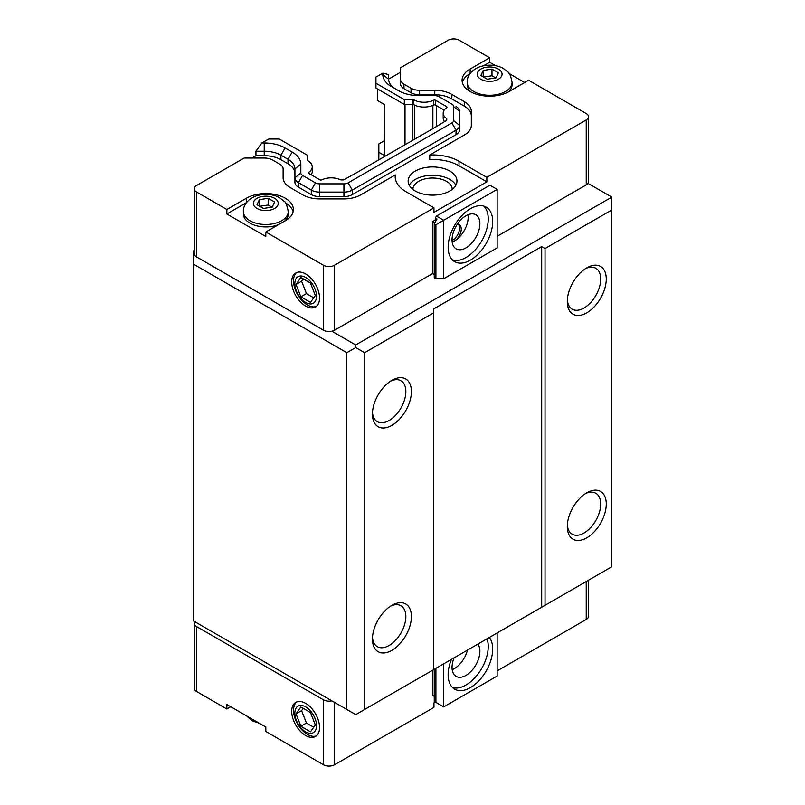 <?xml version="1.0" encoding="UTF-8"?>
<svg xmlns="http://www.w3.org/2000/svg" width="805" height="805" viewBox="0 0 805 805"><rect width="100%" height="100%" fill="white"/><g stroke="black" fill="none" stroke-linecap="round" stroke-linejoin="round"><path stroke-width="1.21" d="M334.578 702.393L334.578 764.75L433.955 707.374L433.955 702.876L435.344 702.071L437.014 703.037M334.578 764.75A7.869 4.548 180 0 1 323.449 764.75L265.821 731.483L265.821 726.985L226.849 704.486L226.849 708.984L196.511 691.465A7.869 4.548 180 0 1 194.206 688.255L194.206 623.322A7.869 4.548 0 0 0 196.511 626.532L323.449 699.817A7.869 4.548 0 0 0 331.891 700.843L194.75 621.661A7.869 4.548 0 0 0 194.206 623.322M230.753 706.73L226.849 708.984M486.844 177.342L586.221 119.965A7.869 4.548 0 0 0 588.525 116.745A7.869 4.548 0 0 0 586.221 113.535L528.603 80.269L509.112 91.518A27.561 15.909 180 0 1 479.086 94.97A27.561 15.909 180 0 1 462.07 80.269A27.561 15.909 180 0 1 470.14 69.019L489.631 57.769L459.283 40.25A7.869 4.548 0 0 0 448.154 40.25L400.508 67.761L400.508 79.343A11.813 6.822 0 0 0 403.969 84.173L411.053 88.258A11.813 6.822 0 0 0 419.405 90.261L434.791 90.261A23.617 13.635 180 0 1 451.494 94.255L464.405 101.702A23.617 13.635 180 0 1 471.328 111.352L471.328 125.369A23.617 13.635 180 0 1 464.405 135.009L429.769 155.003A37.402 21.594 180 0 1 459.011 161.262L486.844 177.342L486.844 181.839L433.955 212.369L433.955 207.871L406.123 191.801A37.402 21.594 180 0 1 395.164 176.537A37.402 21.594 180 0 1 395.265 174.927L360.64 194.921A23.617 13.635 180 0 1 343.936 198.916L319.655 198.916A23.617 13.635 180 0 1 302.952 194.921L290.042 187.464A23.617 13.635 180 0 1 283.129 177.825L283.129 168.939A11.813 6.822 0 0 0 279.667 164.119L272.583 160.024A11.813 6.822 0 0 0 264.231 158.032L244.156 158.032L196.511 185.532A7.869 4.548 0 0 0 194.206 188.752A7.869 4.548 0 0 0 196.511 191.962L226.849 209.481L246.34 198.231A27.561 15.909 180 0 1 276.367 194.78A27.561 15.909 180 0 1 293.382 209.481A27.561 15.909 180 0 1 285.312 220.731L265.821 231.981L265.821 236.479L226.849 213.979L226.849 209.481M400.508 79.343L400.508 83.851A11.813 6.822 0 0 0 403.969 88.671L411.053 92.756A11.813 6.822 0 0 0 419.405 94.759L434.791 94.759A23.617 13.635 180 0 1 451.494 98.753L464.405 106.21A23.617 13.635 180 0 1 471.328 115.85L471.328 125.369M388.694 79.071L400.508 72.259L400.508 83.851M456.053 106.532A11.813 6.822 180 0 1 459.514 111.352L459.514 125.369L453.607 120.539L453.607 106.532A5.907 3.411 180 0 0 451.877 104.117L438.967 96.66A5.907 3.411 180 0 0 434.791 95.664L419.405 95.664A29.523 17.046 180 0 1 398.525 90.673L391.441 86.578A29.523 17.046 180 0 1 382.798 74.523L382.798 73.164L388.694 74.573L388.694 79.343A23.617 13.635 0 0 0 395.577 88.963M459.514 125.369L459.514 129.867L459.514 125.369A11.813 6.822 180 0 1 456.053 130.189L352.288 190.101A11.813 6.822 180 0 1 343.936 192.093L319.655 192.093A11.813 6.822 180 0 1 311.304 190.101L298.393 182.644A11.813 6.822 180 0 1 294.932 177.825L294.932 182.322A11.813 6.822 0 0 0 298.393 187.142L311.304 194.599A11.813 6.822 0 0 0 319.655 196.591L343.936 196.591A11.813 6.822 0 0 0 352.288 194.599L456.053 134.687A11.813 6.822 0 0 0 459.514 129.867M294.932 177.825L294.932 168.939A23.617 13.635 0 0 0 288.019 159.289L280.935 155.204A23.617 13.635 0 0 0 264.231 151.209L255.96 151.209L261.867 142.978L264.231 142.978A29.523 17.046 180 0 1 285.111 147.969L292.195 152.065A29.523 17.046 180 0 1 300.839 164.119L300.839 173.005L294.932 177.825M251.945 158.032L255.96 155.707L264.231 155.707A23.617 13.635 180 0 1 280.935 159.702L288.019 163.797A23.617 13.635 180 0 1 294.932 173.437M255.96 155.707L255.96 151.209M283.129 177.825L283.129 173.437M395.265 174.927L395.265 178.147M429.769 155.003L429.769 159.501A37.402 21.594 180 0 1 459.011 165.77L486.844 181.839M449.824 171.073A24.412 14.088 0 0 0 423.219 168.014A24.412 14.088 0 0 0 408.155 181.034A24.412 14.088 0 0 0 432.567 195.122A24.412 14.088 0 0 0 456.968 181.034A24.412 14.088 0 0 0 449.824 171.073M382.798 73.164L375.945 77.119L375.945 83.227L404.341 99.619L412.774 99.619A1.419 0.815 180 0 1 413.76 99.85L413.76 104.67A14.802 8.543 0 0 0 433.613 105.042L433.613 100.222A14.802 8.543 180 0 1 413.76 99.85M588.525 580.204L588.525 616.248A7.869 4.548 180 0 1 586.221 619.468L497.148 670.897M453.607 120.539A5.907 3.411 180 0 1 451.877 122.954L348.112 182.866A5.907 3.411 180 0 1 343.936 183.862L343.936 196.591M433.613 100.222A1.419 0.815 180 0 1 435.535 100.273L446.574 106.642A1.419 0.815 180 0 1 446.986 107.226A1.419 0.815 180 0 1 446.644 107.749A14.49 8.362 180 0 0 443.183 113.183A14.49 8.362 180 0 0 446.443 118.466A1.419 0.815 180 0 1 446.765 118.979L446.765 120.317L434.398 127.774L356.454 172.773L343.544 179.907L341.229 179.907A1.419 0.815 180 0 1 340.334 179.726A14.49 8.362 180 0 0 321.779 179.847A1.419 0.815 180 0 1 319.857 179.797L308.818 173.427A1.419 0.815 180 0 1 308.406 172.844A1.419 0.815 180 0 1 308.738 172.32L308.738 173.377M261.867 142.978L268.719 139.024L279.295 139.024L307.691 155.415L307.691 160.286A1.419 0.815 180 0 0 308.084 160.859A14.802 8.543 180 0 1 312.249 166.796A14.802 8.543 180 0 1 308.738 172.32M298.393 187.142L298.393 182.644L302.569 175.41A5.907 3.411 180 0 1 300.839 173.005M302.569 175.41L315.48 182.866L311.304 190.101L311.304 194.599M319.655 196.591L319.655 183.862A5.907 3.411 180 0 1 315.48 182.866M319.655 183.862L343.936 183.862M311.183 174.796A14.802 8.543 0 0 0 312.249 171.616L312.249 166.796M443.183 113.183L443.183 118.003A14.49 8.362 0 0 0 444.571 121.575M433.613 105.042A1.419 0.815 0 0 1 435.535 105.093L444.209 110.104M413.76 104.67A1.419 0.815 0 0 0 412.774 104.439L412.774 99.619M375.945 83.227L375.945 88.047L404.341 104.439L412.774 104.439M404.341 104.439L404.341 99.619M446.765 120.317L446.765 118.979M412.885 189.366A19.682 11.361 180 0 1 432.567 178.026A19.682 11.361 180 0 1 452.249 189.366M455.872 185.21A24.412 14.088 0 0 0 449.824 179.424A24.412 14.088 0 0 0 409.252 185.21M259.391 199.66L268.176 198.302L274.606 202.015L272.251 207.086L263.466 208.445L257.037 204.732L259.391 199.66L259.391 206.09M268.176 198.302L268.176 204.993L271.899 207.137M259.743 206.291L268.176 204.993M483.201 70.448L491.986 69.089L498.406 72.802L496.061 77.874L487.277 79.232L480.847 75.519L483.201 70.448L483.201 76.878M491.986 69.089L491.986 75.781L495.709 77.924M483.553 77.079L491.986 75.781M512.071 82.321C510.823 75.962 509.354 72.48 507.673 71.866L503.749 68.777C499.583 65.99 490.497 63.494 480.122 66.664C470.12 70.277 466.789 77.793 467.192 82.321A22.439 12.95 180 0 0 473.763 91.488A22.439 12.95 180 0 0 498.215 94.296A22.439 12.95 180 0 0 512.071 82.321L512.071 84.767A22.439 12.95 180 0 1 508.257 91.991M471.006 91.991A22.439 12.95 180 0 1 467.192 84.767L467.192 82.321M288.26 211.534C287.013 205.174 285.554 201.693 283.873 201.079L279.939 197.99C275.773 195.202 266.697 192.707 256.322 195.877C246.32 199.489 242.979 207.006 243.382 211.534A22.439 12.95 180 0 0 249.953 220.701A22.439 12.95 180 0 0 274.414 223.508A22.439 12.95 180 0 0 288.26 211.534L288.26 213.979A22.439 12.95 180 0 1 284.366 221.274M278.45 224.686A22.439 12.95 180 0 1 255.336 225.43A22.439 12.95 180 0 1 243.382 213.979L243.382 211.534M226.849 213.979L246.34 202.729A27.561 15.909 180 0 1 246.4 202.699M285.242 202.699A27.561 15.909 180 0 1 293.101 211.735M265.821 231.981L323.449 265.248A7.869 4.548 0 0 0 334.578 265.248L433.955 207.871M462.352 82.513A27.561 15.909 180 0 1 470.14 73.517L470.211 73.476M489.631 57.769L489.631 62.267L495.618 65.728M483.644 65.728L489.631 62.267M509.052 73.476L524.699 82.513M458.287 224.223A9.841 5.685 -60 0 1 458.659 232.625A9.841 5.685 -60 0 1 452.058 240.464M457.381 224.122A9.841 5.685 -60 0 1 459.192 224.585A9.841 5.685 -60 0 1 460.702 232.474A9.841 5.685 -60 0 1 454.272 241.138A9.841 5.685 -60 0 1 452.179 241.983M468.037 214.734A19.682 11.361 -60 0 1 454.272 241.138A19.682 11.361 -60 0 1 452.209 242.154M452.048 239.86A19.682 11.361 -60 0 1 460.641 220.047A19.682 11.361 -60 0 1 475.805 214.774A19.682 11.361 -60 0 1 475.805 237.505A19.682 11.361 -60 0 1 456.123 248.866A19.682 11.361 -60 0 1 452.048 239.86M452.601 260.106A31.496 18.183 120 0 0 475.926 249.067A31.496 18.183 120 0 0 488.233 218.96A31.496 18.183 120 0 0 483.785 206.11M492.69 221.536A31.496 18.183 -60 0 1 478.945 253.233A31.496 18.183 -60 0 1 454.674 261.665A31.496 18.183 -60 0 1 454.674 225.299A31.496 18.183 -60 0 1 486.17 207.116A31.496 18.183 -60 0 1 492.69 221.536M467.464 650.098A19.682 11.361 -60 0 1 452.209 669.659M477.858 644.101A19.682 11.361 -60 0 1 474.568 666.993A19.682 11.361 -60 0 1 456.123 676.371A19.682 11.361 -60 0 1 452.048 667.355A19.682 11.361 -60 0 1 454.08 657.826M452.601 687.611A31.496 18.183 120 0 0 475.926 676.572A31.496 18.183 120 0 0 488.233 646.465A31.496 18.183 120 0 0 487.025 638.808M489.37 637.449A31.496 18.183 -60 0 1 492.69 649.041A31.496 18.183 -60 0 1 478.945 680.728A31.496 18.183 -60 0 1 454.674 689.171A31.496 18.183 -60 0 1 451.464 659.335M497.148 189.396L497.148 247.89L443.696 278.751L443.696 220.248L435.908 224.746L434.237 223.78L437.014 218.96L435.344 217.994L436.461 216.072L443.696 220.248L497.148 189.396L489.903 185.21L436.461 216.072M443.696 278.751L435.908 278.751L434.237 277.785L434.237 223.78M435.908 278.751L435.908 224.746M435.344 217.994L435.344 221.858M434.791 222.824L432.567 221.536L432.567 273.609L334.578 330.181A7.869 4.548 180 0 1 331.891 331.197L355.74 344.963L611.83 197.104L587.982 183.339A7.869 4.548 180 0 1 586.221 184.888L497.148 236.318M434.237 274.565L432.567 273.609M434.237 669.287L434.237 701.427L443.696 706.891L443.696 663.823M435.908 668.321L435.908 702.393M497.148 632.961L497.148 676.039L443.696 706.891M432.567 670.253L432.567 695.319L434.237 696.285M435.344 219.926L432.567 221.536M377.505 88.942L377.505 100.514L384.297 104.439L384.458 156.603M384.297 140.764L378.843 143.914L378.843 152.266L384.297 155.415M405.006 144.749L405.006 104.439M296.039 713.834L300.859 706.971L310.509 712.536L315.329 724.963L310.509 731.826L300.859 726.251L296.039 713.834L301.613 710.614L303.213 708.33M300.859 726.251L306.433 723.041L301.613 710.614M313.719 727.247L306.433 723.041M296.039 284.396L300.859 277.544L310.509 283.108L315.329 295.536L310.509 302.388L300.859 296.824L296.039 284.396L301.613 281.187L303.213 278.902M300.859 296.824L306.433 293.614L301.613 281.187M313.719 297.82L306.433 293.614M296.753 701.93A19.682 11.361 -120 0 0 293.543 710.332A19.682 11.361 -120 0 0 301.543 729.491A19.682 11.361 -120 0 0 316.345 735.871M294.851 713.139A15.315 8.845 -120 0 0 311.102 733.355A15.315 8.845 -120 0 0 311.102 711.69A15.315 8.845 -120 0 0 294.851 713.139M291.712 711.389A19.682 11.361 60 0 1 295.787 702.383A19.682 11.361 60 0 1 315.469 713.743A19.682 11.361 60 0 1 315.469 736.474A19.682 11.361 60 0 1 300.305 731.202A19.682 11.361 60 0 1 291.712 711.389M296.753 272.493A19.682 11.361 -120 0 0 293.543 280.905A19.682 11.361 -120 0 0 301.543 300.064A19.682 11.361 -120 0 0 316.345 306.443M294.851 283.712A15.315 8.845 -120 0 0 311.102 303.928A15.315 8.845 -120 0 0 311.102 282.263A15.315 8.845 -120 0 0 294.851 283.712M291.712 281.961A19.682 11.361 60 0 1 295.787 272.955A19.682 11.361 60 0 1 315.469 284.316A19.682 11.361 60 0 1 315.469 307.047A19.682 11.361 60 0 1 300.305 301.774A19.682 11.361 60 0 1 291.712 281.961M587.982 183.339A7.869 4.548 0 0 0 588.525 181.678L588.525 116.745M194.206 188.752L194.206 253.676A7.869 4.548 0 0 0 196.511 256.896L323.449 330.181A7.869 4.548 0 0 0 331.891 331.197M567.344 524.87A23.617 13.635 120 0 0 572.184 534.168A23.617 13.635 120 0 0 590.387 527.838A23.617 13.635 120 0 0 600.701 504.071A23.617 13.635 120 0 0 595.801 493.264A23.617 13.635 120 0 0 585.336 493.717M606.266 504.071A27.561 15.909 -60 0 1 586.775 537.821A27.561 15.909 -60 0 1 567.294 526.571A27.561 15.909 -60 0 1 586.775 492.821A27.561 15.909 -60 0 1 606.266 504.071M567.344 299.873A23.617 13.635 120 0 0 572.184 309.17A23.617 13.635 120 0 0 590.387 302.841A23.617 13.635 120 0 0 600.701 279.073A23.617 13.635 120 0 0 595.801 268.256A23.617 13.635 120 0 0 585.336 268.719M606.266 279.073A27.561 15.909 -60 0 1 586.775 312.823A27.561 15.909 -60 0 1 567.294 301.573A27.561 15.909 -60 0 1 586.775 267.824A27.561 15.909 -60 0 1 606.266 279.073M372.494 637.369A23.617 13.635 120 0 0 377.324 646.667A23.617 13.635 120 0 0 395.527 640.337A23.617 13.635 120 0 0 405.841 616.57A23.617 13.635 120 0 0 400.95 605.763A23.617 13.635 120 0 0 390.475 606.215M411.405 616.57A27.561 15.909 -60 0 1 391.924 650.319A27.561 15.909 -60 0 1 372.433 639.069A27.561 15.909 -60 0 1 391.924 605.32A27.561 15.909 -60 0 1 411.405 616.57M372.494 412.371A23.617 13.635 120 0 0 377.324 421.669A23.617 13.635 120 0 0 395.527 415.34A23.617 13.635 120 0 0 405.841 391.572A23.617 13.635 120 0 0 400.95 380.755A23.617 13.635 120 0 0 390.475 381.218M411.405 391.572A27.561 15.909 -60 0 1 391.924 425.322A27.561 15.909 -60 0 1 372.433 414.072A27.561 15.909 -60 0 1 391.924 380.322A27.561 15.909 -60 0 1 411.405 391.572M611.83 197.104L611.83 209.964L545.025 248.534L541.685 246.602L433.674 308.959L433.674 312.823L364.645 352.681L355.74 347.539L355.74 344.963M355.74 347.539L346.824 352.681L193.17 263.959L193.17 620.746L355.74 714.609L611.83 566.75L611.83 209.964M545.025 605.32L545.025 248.534M541.685 607.252L541.685 246.602M364.645 709.467L364.645 352.681M346.824 709.467L346.824 352.681M193.17 263.959L193.17 251.11L194.206 251.703M194.206 250.506L193.17 251.11M433.674 669.609L433.674 312.823M378.843 159.853L378.843 152.266M419.405 90.261L419.405 94.759M434.791 90.261L434.791 94.759M411.053 88.258L411.053 92.756M403.969 84.173L403.969 88.671M451.877 122.954L456.053 130.189L456.053 134.687M348.112 182.866L352.288 190.101L352.288 194.599M292.195 152.065L288.019 159.289L288.019 163.797M285.111 147.969L280.935 155.204L280.935 159.702M264.231 142.978L264.231 155.707M459.011 161.262L459.011 165.77M464.405 101.702L464.405 106.21M451.494 94.255L451.494 98.753M453.607 106.532L459.514 111.352M388.694 79.343L382.798 74.523M435.535 105.093L435.535 100.273M446.574 107.81L446.574 106.642M446.443 120.498L446.443 118.466M294.932 168.939L300.839 164.119M480.837 79.242A12.437 7.185 180 0 1 486.411 67.228A12.437 7.185 180 0 1 501.646 76.022A12.437 7.185 180 0 1 480.837 79.242M257.026 208.455A12.437 7.185 180 0 1 262.601 196.44A12.437 7.185 180 0 1 277.836 205.235A12.437 7.185 180 0 1 257.026 208.455M246.34 198.231L246.34 202.729M470.14 69.019L470.14 73.517M586.221 581.532L586.221 619.468M196.511 626.532L196.511 691.465M323.449 699.817L323.449 764.75M586.221 184.888L586.221 119.965M334.578 330.181L334.578 265.248M323.449 330.181L323.449 265.248M196.511 256.896L196.511 191.962M436.672 126.144L436.672 105.747M432.879 128.649L432.879 105.385M414.706 139.144L414.706 105.153M412.864 140.211L412.864 104.439M259.834 723.524L252.025 720.666L246.4 715.766"/></g></svg>
